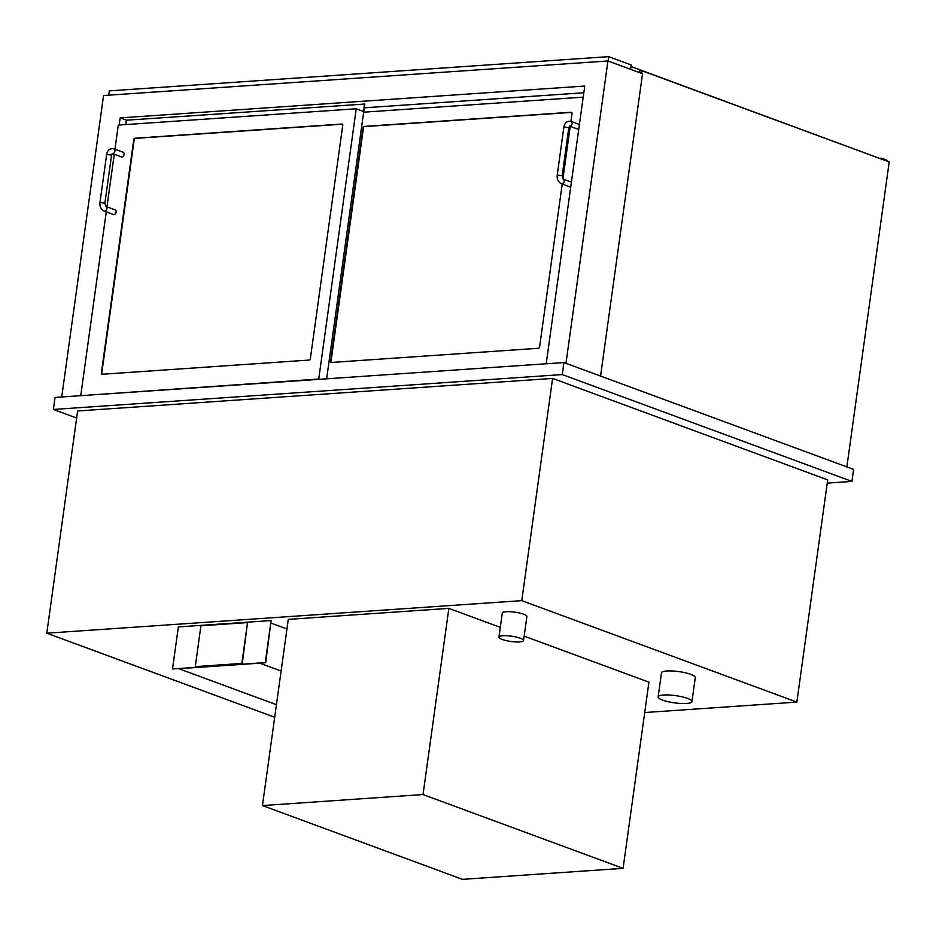 <?xml version="1.0" encoding="UTF-8"?>
<svg xmlns="http://www.w3.org/2000/svg" width="936" height="936" viewBox="0 0 936 936"><rect width="100%" height="100%" fill="white"/><g stroke="black" fill="none" stroke-linecap="round" stroke-linejoin="round"><path stroke-width="1.4" d="M274.693 717.245L46.8 633.192L77.629 410.974L552.603 378.425L827.693 479.887L796.852 702.105L644.705 712.53M46.8 633.192L521.773 600.643L796.852 702.105M521.773 600.643L552.603 378.425M76.658 418.041L53.375 409.453L55.048 397.437L563.94 362.56L853.62 469.404L851.947 481.42L827.248 483.105M53.375 409.453L562.279 374.575L851.947 481.42M562.279 374.575L563.94 362.56M326.652 378.823L364.783 104.036L126.418 120.194L120.171 117.889L584.743 86.053L546.203 363.776M119.176 125.026L120.171 117.889M61.729 396.981L103.557 95.531L607.932 60.969L642.529 73.722L600.573 376.073M565.976 363.32L607.932 60.969M641.675 73.406L642.037 70.785L639.323 70.972L639.124 72.47M642.037 70.785L889.2 161.94L846.881 466.924M562.22 184.018L539.592 347.01A1.24 0.866 110.2 0 1 538.528 348.274L331.344 362.466A1.24 0.866 110.2 0 1 330.607 361.331L363.028 127.706A1.24 0.866 110.2 0 1 364.104 126.442L571.276 112.238A1.24 0.866 110.2 0 1 572.013 113.385L570.913 121.329M570.211 126.36L562.922 178.881M583.198 97.145L363.648 112.191M102.094 374.26A1.24 0.866 110.2 0 1 101.357 373.113L133.766 139.499A1.24 0.866 110.2 0 1 134.843 138.236L342.026 124.032A1.24 0.866 110.2 0 1 342.763 125.167L310.342 358.792A1.24 0.866 110.2 0 1 309.266 360.056L102.094 374.26M81.537 395.624L318.731 379.045L356.23 108.787L118.299 125.085L114.952 149.21M114.251 154.241L106.95 206.868M106.248 211.899L80.788 395.343M364.361 103.884L363.741 111.548L356.23 108.787M319.48 379.314L318.731 379.045M571.276 112.238L571.697 112.39A1.24 0.866 -69.8 0 0 571.697 112.39L364.513 126.594A1.24 0.866 -69.8 0 0 363.449 127.858L331.028 361.483A1.24 0.866 -69.8 0 0 331.309 362.466M342.026 124.032L342.436 124.184A1.24 0.866 -69.8 0 0 342.436 124.184L135.264 138.388A1.24 0.866 -69.8 0 0 134.187 139.651L101.767 373.277A1.24 0.866 -69.8 0 0 102.047 374.26M364.256 107.816L583.807 92.769M126.418 120.194L125.81 124.57M570.714 187.141A2.48 1.732 110.2 0 1 570.656 187.13L561.483 183.749C558.254 182.075 556.826 179.174 557.224 175.044L562.138 175.722L563.203 179.092A2.48 1.732 110.2 0 1 563.975 182.017A2.48 1.732 110.2 0 1 561.483 183.749M562.138 175.722L568.807 127.682L563.881 126.992C564.771 122.557 567.216 120.709 571.206 121.434A2.48 1.732 -69.8 0 1 572.083 123.997A2.48 1.732 -69.8 0 1 570.012 126.161A2.48 1.732 -69.8 0 1 569.509 126.103L578.659 129.472A2.48 1.732 -69.8 0 0 578.705 129.496M105.955 206.505L115.128 209.886A2.48 1.732 110.2 0 1 115.9 212.811A2.48 1.732 110.2 0 1 113.408 214.543L104.247 211.162C101.006 209.488 99.59 206.587 99.977 202.457L104.891 203.135L105.955 206.505A2.48 1.732 110.2 0 1 106.727 209.43A2.48 1.732 110.2 0 1 104.247 211.162M112.273 153.516L121.411 156.885A2.48 1.732 -69.8 0 0 123.903 155.154A2.48 1.732 -69.8 0 0 123.131 152.229L113.958 148.847A2.48 1.732 -69.8 0 1 114.835 151.421A2.48 1.732 -69.8 0 1 112.765 153.574A2.48 1.732 -69.8 0 1 112.273 153.516L111.559 155.095L106.645 154.405L99.977 202.457M262.443 805.557L462.501 879.349L623.083 868.339L423.025 794.559L262.443 805.557L288.276 619.375L448.859 608.377L423.025 794.559M623.083 868.339L648.929 682.168L524.16 636.141M500.304 627.354L448.859 608.377M662.606 700.093A17.07 3.65 -172.1 0 0 680.963 703.486A17.07 3.65 -172.1 0 0 691.961 701.59A17.07 3.65 -172.1 0 0 675.546 695.623A17.07 3.65 -172.1 0 0 658.137 696.899A17.07 3.65 -172.1 0 0 662.606 700.093M691.961 701.59L695.284 677.57A17.07 3.65 -172.1 0 0 678.881 671.603A17.07 3.65 -172.1 0 0 661.471 672.879L658.137 696.899M502.199 639.452A12.414 2.656 -172.1 0 0 515.549 641.909A12.414 2.656 -172.1 0 0 523.54 640.54A12.414 2.656 -172.1 0 0 511.618 636.199A12.414 2.656 -172.1 0 0 498.946 637.123A12.414 2.656 -172.1 0 0 502.199 639.452M523.54 640.54L526.874 616.52A12.414 2.656 -172.1 0 0 514.952 612.179A12.414 2.656 -172.1 0 0 502.281 613.103L498.946 637.123M630.595 69.322L631.203 64.958L608.692 56.651L608.096 61.027M108.705 95.179L109.301 90.874L608.692 56.651M886.216 160.84L630.993 66.514M887.047 161.156L881.326 158.219L887.574 160.524L887.468 161.308M879.875 158.313L881.326 158.219M281.116 671.018L259.787 663.156L178.823 668.702L276.436 704.703M286.942 628.98L271.159 623.154M271.089 620.556L265.672 662.746L172.516 668.947L265.251 662.594L271.089 620.556L178.355 626.909L172.516 668.947M247.513 622.58L242.272 663.577L195.261 666.619L241.851 663.425L247.513 622.58L200.924 625.774L195.261 666.619M563.203 179.092L571.405 182.111M563.881 126.992L557.224 175.044M568.807 127.682L569.509 126.091M579.407 124.453L571.206 121.434M111.559 155.095L104.891 203.135M106.645 154.405C107.523 149.971 109.968 148.122 113.958 148.847"/></g></svg>
